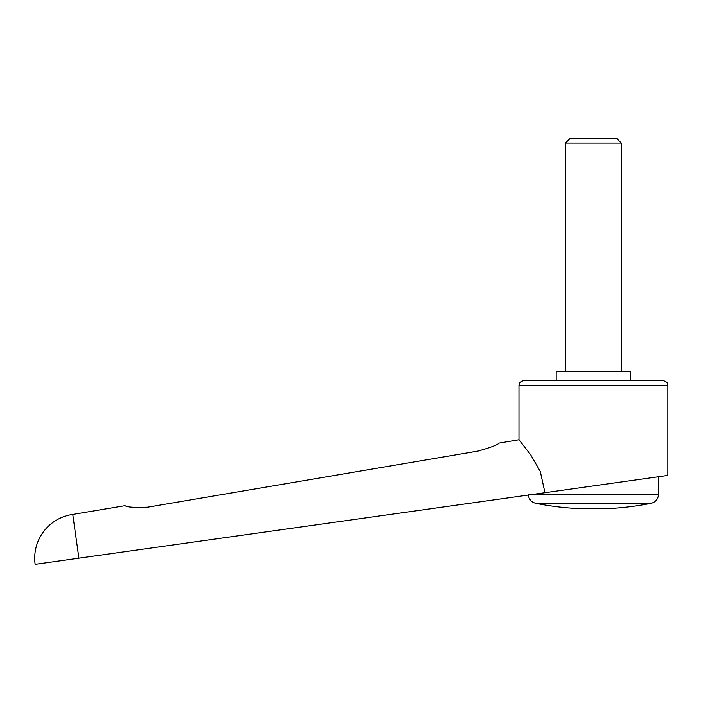 <?xml version="1.0" encoding="UTF-8"?>
<svg xmlns="http://www.w3.org/2000/svg" width="703" height="703" viewBox="0 0 703 703"><rect width="100%" height="100%" fill="white"/><g stroke="black" fill="none" stroke-linecap="round" stroke-linejoin="round"><path stroke-width="1.05" d="M72.769 514.42A44.192 44.192 0 0 0 35.15 564.342L78.912 558.191L72.769 514.42L125.108 505.659C126.786 507.197 134.335 507.698 147.762 507.162L477.987 451.071C490.905 447.416 497.926 444.762 499.051 443.092L518.981 439.753L530.703 454.815L540.317 471.485L544.974 492.689L667.85 475.421L667.85 385.226L518.981 385.226L518.981 439.753M78.912 558.191L544.974 492.689M630.635 380.578L630.635 371.272L556.196 371.272L556.196 380.578M528.322 495.026L659.476 476.599L658.544 476.722L658.544 494.2L534.218 494.2M593.411 503.33L535.791 503.33A297.738 297.738 0 0 0 577.128 508.515L609.694 508.515A297.738 297.738 0 0 0 651.04 503.33L593.411 503.33M518.981 385.226C520.079 383.812 516.802 383.214 523.63 380.578L663.201 380.578C670.029 383.214 666.752 383.812 667.85 385.226M565.502 371.272L565.502 143.069L569.905 138.658L616.918 138.658L621.329 143.069L621.329 371.272M565.502 143.069L621.329 143.069M528.287 494.2C528.621 499.025 531.116 502.065 535.791 503.33M651.04 503.33C655.714 502.065 658.21 499.025 658.544 494.2"/></g></svg>
